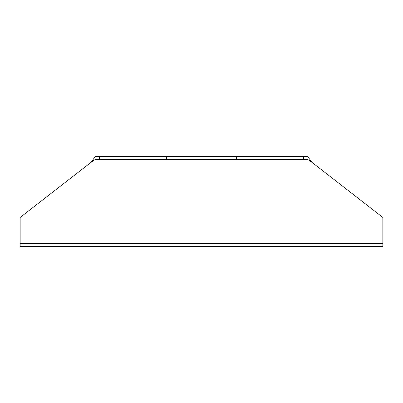 <?xml version="1.0" encoding="UTF-8"?>
<svg xmlns="http://www.w3.org/2000/svg" width="403" height="403" viewBox="0 0 403 403"><rect width="100%" height="100%" fill="white"/><g stroke="black" fill="none" stroke-linecap="round" stroke-linejoin="round"><path stroke-width="0.6" d="M99.501 156.525L95.279 156.525L91.063 162.328L20.15 217.459L20.15 246.475L382.85 246.475L382.85 217.459L311.937 162.328L307.721 156.525L303.499 156.525L303.499 159.427L99.501 159.427L99.501 156.525L166.681 156.525L166.681 159.427M20.15 243.573L382.85 243.573M236.319 159.427L236.319 156.525L166.681 156.525M236.319 156.525L303.499 156.525M311.937 162.328L307.721 159.427L303.499 159.427L307.721 159.427M91.063 162.328L95.279 159.427L99.501 159.427"/></g></svg>
